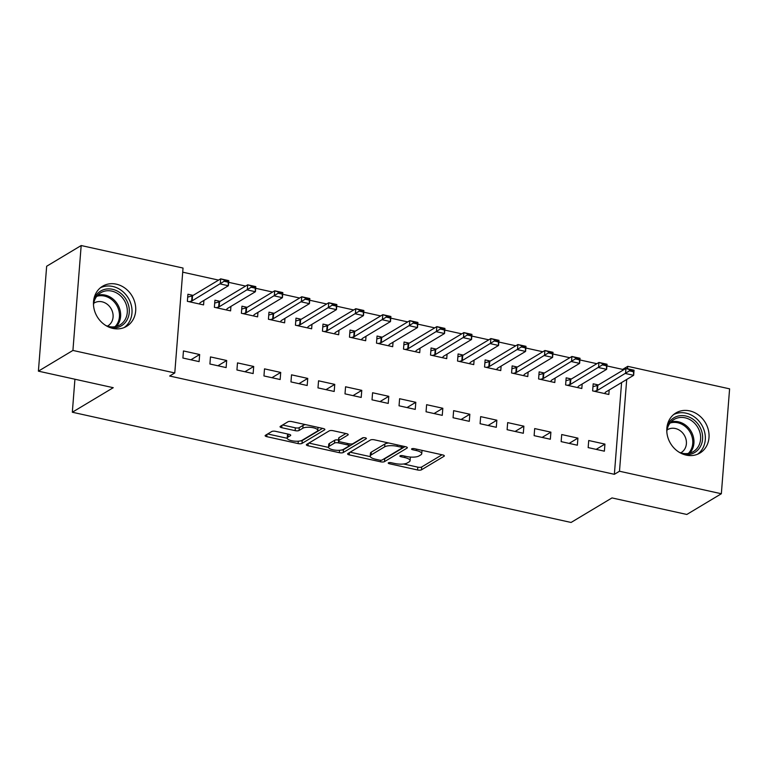 <?xml version="1.0" encoding="UTF-8"?>
<svg xmlns="http://www.w3.org/2000/svg" width="768" height="768" viewBox="0 0 768 768"><rect width="100%" height="100%" fill="white"/><g stroke="black" fill="none" stroke-linecap="round" stroke-linejoin="round"><path stroke-width="1.15" d="M388.416 462.816A2.064 0.653 -175.5 0 0 388.224 463.066A2.064 0.653 -175.5 0 0 389.395 463.747L417.571 469.978A2.938 0.931 -175.5 0 0 421.478 469.814L444.067 456.259A2.938 0.931 -175.5 0 0 444.346 455.904A2.938 0.931 -175.5 0 0 442.666 454.915L414.49 448.694A2.064 0.653 -175.5 0 0 411.754 448.81A2.064 0.653 -175.5 0 0 411.562 449.059A2.064 0.653 -175.5 0 0 412.733 449.75L416.381 450.557A9.418 2.976 -175.5 0 1 421.747 453.696A9.418 2.976 -175.5 0 1 420.854 454.838L418.973 455.962A9.418 2.976 -175.5 0 1 406.464 456.499L402.826 455.693A2.064 0.653 -175.5 0 0 400.09 455.808A2.064 0.653 -175.5 0 0 399.888 456.058A2.064 0.653 -175.5 0 0 401.069 456.749L404.707 457.555A9.418 2.976 -175.5 0 1 410.083 460.704A9.418 2.976 -175.5 0 1 409.181 461.837L407.299 462.97A9.418 2.976 -175.5 0 1 394.8 463.498L391.152 462.701A2.064 0.653 -175.5 0 0 388.416 462.816M116.342 284.17A23.376 20.285 -121 0 1 135.024 303.216A23.376 20.285 -121 0 1 126.634 326.333A23.376 20.285 -121 0 1 112.858 328.406A23.376 20.285 -121 0 1 94.176 309.36A23.376 20.285 -121 0 1 102.576 286.243A23.376 20.285 -121 0 1 116.342 284.17M689.654 410.88A23.376 20.285 -121 0 1 708.346 429.926A23.376 20.285 -121 0 1 699.946 453.043A23.376 20.285 -121 0 1 686.179 455.117A23.376 20.285 -121 0 1 667.488 436.061A23.376 20.285 -121 0 1 675.888 412.954A23.376 20.285 -121 0 1 689.654 410.88M275.654 431.347A2.938 0.931 -175.5 0 0 271.747 431.52L265.411 435.322A2.938 0.931 -175.5 0 0 265.133 435.677A2.938 0.931 -175.5 0 0 266.803 436.656L298.099 443.578A2.938 0.931 -175.5 0 0 302.006 443.405L324.595 429.85A2.938 0.931 -175.5 0 0 324.874 429.494A2.938 0.931 -175.5 0 0 323.194 428.515L291.907 421.603A2.938 0.931 -175.5 0 0 288 421.766L280.339 426.355A2.938 0.931 -175.5 0 0 280.061 426.71A2.938 0.931 -175.5 0 0 281.741 427.699L295.133 430.656A2.938 0.931 -175.5 0 0 299.04 430.493L302.832 428.218A7.872 2.486 -175.5 0 1 311.741 427.488A7.872 2.486 -175.5 0 1 317.779 430.397A7.872 2.486 -175.5 0 1 317.021 431.347L302.15 440.275A7.872 2.486 -175.5 0 1 293.242 440.995A7.872 2.486 -175.5 0 1 287.213 438.086A7.872 2.486 -175.5 0 1 287.962 437.136L290.448 435.648A2.938 0.931 -175.5 0 0 290.726 435.293A2.938 0.931 -175.5 0 0 289.046 434.314L275.654 431.347M174.778 372.95L72.922 350.438L81.178 245.539L183.034 268.051L174.778 372.95L169.661 376.022L614.371 474.307L619.488 471.235L626.707 379.478M622.55 370.464L622.627 369.398L627.744 366.336L729.6 388.848L721.344 493.747L686.822 514.464L611.99 497.923L571.075 522.461L72.326 412.234L113.242 387.696L38.4 371.155L72.922 350.438M721.344 493.747L619.488 471.235M347.885 453.542A2.938 0.931 -175.5 0 0 347.606 453.898A2.938 0.931 -175.5 0 0 349.286 454.886L380.573 461.798A2.938 0.931 -175.5 0 0 384.48 461.635L407.069 448.08A2.938 0.931 -175.5 0 0 407.357 447.725A2.938 0.931 -175.5 0 0 405.677 446.746L374.381 439.824A2.938 0.931 -175.5 0 0 370.474 439.997L347.885 453.542M339.341 452.688L308.045 445.766A2.938 0.931 -175.5 0 1 306.365 444.787A2.938 0.931 -175.5 0 1 306.653 444.432L329.232 430.877A2.938 0.931 -175.5 0 1 333.139 430.714L346.531 433.67A2.938 0.931 -175.5 0 1 348.211 434.659A2.938 0.931 -175.5 0 1 347.933 435.014L338.774 440.506A2.938 0.931 -175.5 0 0 338.486 440.861A2.938 0.931 -175.5 0 0 340.166 441.85L349.056 443.808A2.938 0.931 -175.5 0 0 352.963 443.645L362.496 437.923A2.064 0.653 -175.5 0 1 364.829 437.731A2.064 0.653 -175.5 0 1 366.403 438.49A2.064 0.653 -175.5 0 1 366.211 438.739L343.248 452.525A2.938 0.931 -175.5 0 1 339.341 452.688L339.523 450.278M74.928 379.219L72.326 412.234M226.128 367.584L226.685 360.499L210.47 356.918L209.914 364.003L226.128 367.584M220.138 301.363L214.934 300.211L214.378 307.296L230.592 310.877L230.938 306.394M280.157 379.526L280.714 372.442L264.509 368.861L263.952 375.946L280.157 379.526M274.176 313.306L268.973 312.154L268.416 319.238L284.621 322.819L284.976 318.336M334.195 391.469L334.752 384.384L318.547 380.803L317.981 387.888L334.195 391.469M328.214 325.248L323.002 324.096L322.445 331.181L338.659 334.762L339.014 330.278M388.234 403.411L388.79 396.326L372.576 392.746L372.019 399.83L388.234 403.411M382.243 337.19L377.04 336.038L376.483 343.123L392.698 346.704L393.043 342.221M442.262 415.354L442.829 408.269L426.614 404.688L426.058 411.773L442.262 415.354M436.282 349.133L431.078 347.981L430.522 355.066L446.726 358.646L447.082 354.163M496.301 427.296L496.858 420.211L480.653 416.63L480.096 423.715L496.301 427.296M490.32 361.075L485.117 359.923L484.55 367.008L500.765 370.589L501.12 366.106M550.339 439.238L550.896 432.154L534.682 428.573L534.125 435.658L550.339 439.238M544.349 373.018L539.146 371.866L538.589 378.95L554.803 382.531L555.149 378.048M604.378 451.181L604.934 444.096L588.72 440.515L588.163 447.6L604.378 451.181M598.387 384.96L593.184 383.808L592.627 390.893L608.832 394.474L609.187 389.99M614.371 474.307L621.59 382.55M622.627 369.398L606.902 365.923M596.842 363.706L579.888 359.952M569.827 357.734L552.864 353.981M542.813 351.763L525.85 348.01M515.789 345.792L498.835 342.038M488.774 339.821L471.811 336.067M461.75 333.85L444.797 330.096M434.736 327.878L417.782 324.125M407.722 321.907L390.758 318.154M380.698 315.936L363.744 312.182M353.683 309.965L336.73 306.211M326.669 303.994L309.706 300.24M299.645 298.022L282.691 294.269M272.63 292.051L255.677 288.298M245.616 286.08L228.653 282.326M218.592 280.109L182.707 272.17M571.373 378.989L566.17 377.837L565.603 384.922L581.818 388.502L582.173 384.019M577.354 445.21L577.91 438.125L561.706 434.544L561.149 441.629L577.354 445.21M517.334 367.046L512.131 365.894L511.574 372.979L527.779 376.56L528.134 372.077M523.325 433.267L523.882 426.182L507.667 422.602L507.11 429.686L523.325 433.267M463.296 355.104L458.093 353.952L457.536 361.037L473.75 364.618L474.096 360.134M469.286 421.325L469.843 414.24L453.629 410.659L453.072 417.744L469.286 421.325M409.267 343.162L404.064 342.01L403.498 349.094L419.712 352.675L420.067 348.192M415.248 409.382L415.805 402.298L399.6 398.717L399.043 405.802L415.248 409.382M355.229 331.219L350.026 330.067L349.469 337.152L365.674 340.733L366.029 336.25M361.21 397.44L361.776 390.355L345.562 386.774L345.005 393.859L361.21 397.44M301.19 319.277L295.987 318.125L295.43 325.21L311.645 328.79L311.99 324.307M307.181 385.498L307.738 378.413L291.523 374.832L290.966 381.917L307.181 385.498M247.162 307.334L241.949 306.182L241.392 313.267L257.606 316.848L257.962 312.365M253.142 373.555L253.699 366.47L237.494 362.89L236.928 369.974L253.142 373.555M193.123 295.392L187.92 294.24L187.363 301.325L203.568 304.906L203.923 300.422M199.104 361.613L199.661 354.528L183.456 350.947L182.899 358.032L199.104 361.613M38.4 371.155L46.656 266.246L81.178 245.539M627.552 368.774L627.744 366.336M604.934 444.096L596.15 449.366M577.91 438.125L569.126 443.395M550.896 432.154L542.112 437.424M523.882 426.182L515.098 431.453M496.858 420.211L488.074 425.482M469.843 414.24L461.059 419.51M442.829 408.269L434.045 413.539M415.805 402.298L407.021 407.568M388.79 396.326L380.006 401.597M361.776 390.355L352.992 395.626M334.752 384.384L325.968 389.654M307.738 378.413L298.954 383.683M280.714 372.442L271.93 377.712M253.699 366.47L244.915 371.741M226.685 360.499L217.901 365.77M199.661 354.528L190.877 359.798M410.083 460.704L410.304 457.862A9.418 2.976 -175.5 0 0 410.016 457.037M421.747 453.696L421.978 450.864A9.418 2.976 -175.5 0 0 421.862 450.326M403.574 463.997L417.792 467.146A2.938 0.931 -175.5 0 0 421.699 466.973L442.032 454.781M383.606 459.11A2.938 0.931 -175.5 0 0 384.71 458.803L405.034 446.602M350.141 452.189L370.31 456.643M379.421 460.099A2.064 0.653 -175.5 0 0 382.147 459.984L401.981 448.09A2.064 0.653 -175.5 0 0 402.173 447.84A2.064 0.653 -175.5 0 0 401.002 447.149L397.152 446.304A9.418 2.976 -175.5 0 0 384.653 446.832L371.098 454.963A9.418 2.976 -175.5 0 0 370.205 456.106A9.418 2.976 -175.5 0 0 375.571 459.254L379.421 460.099M388.608 442.973A9.418 2.976 -175.5 0 0 384.874 444L384.653 446.832M370.205 456.106L370.426 453.274A9.418 2.976 -175.5 0 1 371.328 452.131L384.874 444M328.531 447.418L308.909 443.078M345.898 433.536L338.995 437.674A2.938 0.931 -175.5 0 0 338.717 438.029L338.486 440.861M363.475 437.683L343.469 449.683L343.248 452.525M329.27 446.208A7.872 2.486 -175.5 0 0 328.512 447.158A7.872 2.486 -175.5 0 0 334.541 450.077A7.872 2.486 -175.5 0 0 343.45 449.347L348.691 446.208A2.938 0.931 -175.5 0 0 348.97 445.853A2.938 0.931 -175.5 0 0 347.299 444.864L338.41 442.906A2.938 0.931 -175.5 0 0 334.502 443.069L329.27 446.208L329.491 443.376A7.872 2.486 -175.5 0 0 328.733 444.326L328.512 447.158M338.554 440.045A2.938 0.931 -175.5 0 0 334.733 440.237L334.502 443.069M329.491 443.376L334.733 440.237M341.366 450.048A2.938 0.931 -175.5 0 0 343.469 449.683M287.213 438.086L287.434 435.254A7.872 2.486 -175.5 0 1 288.192 434.304L288.403 434.17M317.779 430.397L318 427.565A7.872 2.486 -175.5 0 0 317.99 427.363M305.52 424.608A7.872 2.486 -175.5 0 0 303.062 425.376L302.832 428.218M282.605 425.002L295.354 427.824A2.938 0.931 -175.5 0 0 299.261 427.651L303.062 425.376M300.25 440.938A2.938 0.931 -175.5 0 0 302.227 440.573L322.56 428.371M267.667 433.958L287.222 438.288M592.954 386.678L597.312 385.498L596.909 390.605L594.384 391.286M629.472 369.994L629.405 370.848L633.456 371.741L633.523 370.896L625.949 368.419L634.051 370.214L633.648 375.312L625.546 373.526L625.949 368.419L597.821 385.296A2.995 0.95 4.5 0 1 597.312 385.498M629.405 370.848L597.418 390.403A2.995 0.95 4.5 0 1 596.909 390.605M604.771 393.581L605.27 392.448A2.995 0.95 4.5 0 1 605.53 392.189L633.648 375.312L633.456 371.741M633.523 370.896L634.051 370.214M565.939 380.707L570.288 379.526L569.885 384.634L567.37 385.315M602.448 364.022L602.381 364.877L606.442 365.77L606.509 364.925L598.934 362.448L607.037 364.243L606.634 369.341L598.531 367.555L598.934 362.448L570.806 379.325A2.995 0.95 4.5 0 1 570.288 379.526M602.381 364.877L570.403 384.432A2.995 0.95 4.5 0 1 569.885 384.634M577.757 387.61L578.246 386.477A2.995 0.95 4.5 0 1 578.506 386.218L606.634 369.341L606.442 365.77M606.509 364.925L607.037 364.243M538.925 374.736L543.274 373.555L542.87 378.662L540.355 379.344M575.434 358.051L575.366 358.906L579.418 359.798L579.485 358.954L571.91 356.477L580.022 358.272L579.619 363.37L571.507 361.584L571.91 356.477L543.792 373.354A2.995 0.95 4.5 0 1 543.274 373.555M575.366 358.906L543.389 378.461A2.995 0.95 4.5 0 1 542.87 378.662M550.733 381.638L551.232 380.506A2.995 0.95 4.5 0 1 551.491 380.246L579.619 363.37L579.418 359.798M579.485 358.954L580.022 358.272M667.085 426.374A20.227 17.549 -121 0 1 669.293 422.083A20.227 17.549 -121 0 1 694.762 420.586A20.227 17.549 -121 0 1 699.379 448.205A20.227 17.549 -121 0 1 683.952 454.493M679.133 452.227A18.73 16.253 59 0 0 693.341 451.594A18.73 16.253 59 0 0 697.622 447.619A18.73 16.253 59 0 0 695.683 424.426A18.73 16.253 59 0 0 674.064 419.462A18.73 16.253 59 0 0 669.773 423.437A18.73 16.253 59 0 0 666.816 431.702M680.755 452.832A13.334 11.568 59 0 0 681.226 452.563A13.334 11.568 59 0 0 684.278 449.741A13.334 11.568 59 0 0 682.896 433.229A13.334 11.568 59 0 0 667.507 429.686A13.334 11.568 59 0 0 667.046 429.984M697.507 454.262A23.232 20.15 59 0 0 701.606 450.144A23.232 20.15 59 0 0 699.725 422.035A23.232 20.15 59 0 0 673.67 414.528M93.763 299.664A20.227 17.549 -121 0 1 95.981 295.373A20.227 17.549 -121 0 1 121.44 293.875A20.227 17.549 -121 0 1 126.058 321.494A20.227 17.549 -121 0 1 110.64 327.782M105.821 325.517A18.73 16.253 59 0 0 120.019 324.883A18.73 16.253 59 0 0 124.31 320.909A18.73 16.253 59 0 0 122.371 297.715A18.73 16.253 59 0 0 100.742 292.752A18.73 16.253 59 0 0 96.451 296.726A18.73 16.253 59 0 0 93.504 304.992M107.443 326.122A13.334 11.568 59 0 0 107.914 325.853A13.334 11.568 59 0 0 110.966 323.03A13.334 11.568 59 0 0 109.584 306.518A13.334 11.568 59 0 0 94.186 302.986A13.334 11.568 59 0 0 93.734 303.274M124.195 327.552A23.232 20.15 59 0 0 128.294 323.434A23.232 20.15 59 0 0 126.413 295.325A23.232 20.15 59 0 0 100.349 287.818M511.901 368.765L516.259 367.584L515.856 372.691L513.331 373.373M548.419 352.08L548.352 352.934L552.403 353.827L552.47 352.982L544.896 350.506L552.998 352.301L552.595 357.398L544.493 355.613L544.896 350.506L516.768 367.382A2.995 0.95 4.5 0 1 516.259 367.584M548.352 352.934L516.365 372.49A2.995 0.95 4.5 0 1 515.856 372.691M523.718 375.667L524.208 374.534A2.995 0.95 4.5 0 1 524.477 374.275L552.595 357.398L552.403 353.827M552.47 352.982L552.998 352.301M484.886 362.794L489.235 361.613L488.832 366.72L486.317 367.402M521.395 346.109L521.328 346.963L525.389 347.856L525.456 347.011L517.882 344.534L525.984 346.33L525.581 351.427L517.478 349.642L517.882 344.534L489.754 361.411A2.995 0.95 4.5 0 1 489.235 361.613M521.328 346.963L489.35 366.518A2.995 0.95 4.5 0 1 488.832 366.72M496.704 369.696L497.194 368.563A2.995 0.95 4.5 0 1 497.453 368.304L525.581 351.427L525.389 347.856M525.456 347.011L525.984 346.33M457.872 356.822L462.221 355.642L461.818 360.749L459.302 361.43M494.381 340.138L494.314 340.992L498.365 341.885L498.432 341.04L490.858 338.563L498.97 340.358L498.566 345.456L490.454 343.67L490.858 338.563L462.73 355.44A2.995 0.95 4.5 0 1 462.221 355.642M494.314 340.992L462.336 360.547A2.995 0.95 4.5 0 1 461.818 360.749M469.68 363.725L470.179 362.592A2.995 0.95 4.5 0 1 470.438 362.333L498.566 345.456L498.365 341.885M498.432 341.04L498.97 340.358M430.848 350.851L435.206 349.67L434.803 354.778L432.278 355.459M467.366 334.166L467.299 335.021L471.35 335.914L471.418 335.069L463.843 332.592L471.946 334.387L471.542 339.485L463.44 337.699L463.843 332.592L435.715 349.469A2.995 0.95 4.5 0 1 435.206 349.67M467.299 335.021L435.312 354.576A2.995 0.95 4.5 0 1 434.803 354.778M442.666 357.754L443.155 356.621A2.995 0.95 4.5 0 1 443.424 356.362L471.542 339.485L471.35 335.914M471.418 335.069L471.946 334.387M403.834 344.88L408.182 343.699L407.779 348.806L405.264 349.488M440.342 328.195L440.275 329.05L444.326 329.942L444.394 329.098L436.829 326.621L444.931 328.416L444.528 333.514L436.426 331.728L436.829 326.621L408.701 343.498A2.995 0.95 4.5 0 1 408.182 343.699M440.275 329.05L408.298 348.605A2.995 0.95 4.5 0 1 407.779 348.806M415.651 351.782L416.141 350.65A2.995 0.95 4.5 0 1 416.4 350.39L444.528 333.514L444.326 329.942M444.394 329.098L444.931 328.416M376.819 338.909L381.168 337.728L380.765 342.835L378.24 343.517M413.328 322.224L413.261 323.078L417.312 323.971L417.379 323.126L409.805 320.65L417.917 322.445L417.514 327.542L409.402 325.757L409.805 320.65L381.677 337.526A2.995 0.95 4.5 0 1 381.168 337.728M413.261 323.078L381.283 342.634A2.995 0.95 4.5 0 1 380.765 342.835M388.627 345.811L389.126 344.678A2.995 0.95 4.5 0 1 389.386 344.419L417.514 327.542L417.312 323.971M417.379 323.126L417.917 322.445M349.795 332.938L354.144 331.757L353.75 336.864L351.226 337.546M386.314 316.253L386.246 317.107L390.298 318L390.365 317.155L382.79 314.678L390.893 316.474L390.49 321.571L382.387 319.786L382.79 314.678L354.662 331.555A2.995 0.95 4.5 0 1 354.144 331.757M386.246 317.107L354.259 336.662A2.995 0.95 4.5 0 1 353.75 336.864M361.613 339.84L362.102 338.707A2.995 0.95 4.5 0 1 362.371 338.448L390.49 321.571L390.298 318M390.365 317.155L390.893 316.474M322.781 326.966L327.13 325.786L326.726 330.893L324.211 331.574M359.29 310.282L359.222 311.136L363.274 312.029L363.341 311.184L355.776 308.707L363.878 310.502L363.475 315.6L355.373 313.814L355.776 308.707L327.648 325.584A2.995 0.95 4.5 0 1 327.13 325.786M359.222 311.136L327.245 330.691A2.995 0.95 4.5 0 1 326.726 330.893M334.598 333.869L335.088 332.736A2.995 0.95 4.5 0 1 335.347 332.477L363.475 315.6L363.274 312.029M363.341 311.184L363.878 310.502M295.766 320.995L300.115 319.814L299.712 324.922L297.187 325.603M332.275 304.31L332.208 305.165L336.259 306.058L336.326 305.213L328.752 302.736L336.854 304.531L336.461 309.629L328.349 307.843L328.752 302.736L300.624 319.613A2.995 0.95 4.5 0 1 300.115 319.814M332.208 305.165L300.23 324.72A2.995 0.95 4.5 0 1 299.712 324.922M307.574 327.898L308.074 326.765A2.995 0.95 4.5 0 1 308.333 326.506L336.461 309.629L336.259 306.058M336.326 305.213L336.854 304.531M268.742 315.024L273.091 313.843L272.698 318.95L270.173 319.632M305.261 298.339L305.194 299.194L309.245 300.086L309.312 299.242L301.738 296.765L309.84 298.56L309.437 303.658L301.334 301.872L301.738 296.765L273.61 313.642A2.995 0.95 4.5 0 1 273.091 313.843M305.194 299.194L273.206 318.749A2.995 0.95 4.5 0 1 272.698 318.95M280.56 321.926L281.05 320.794A2.995 0.95 4.5 0 1 281.309 320.534L309.437 303.658L309.245 300.086M309.312 299.242L309.84 298.56M241.728 309.053L246.077 307.872L245.674 312.979L243.158 313.661M278.237 292.368L278.17 293.222L282.221 294.115L282.288 293.27L274.714 290.794L282.826 292.589L282.422 297.686L274.32 295.901L274.714 290.794L246.595 307.67A2.995 0.95 4.5 0 1 246.077 307.872M278.17 293.222L246.192 312.778A2.995 0.95 4.5 0 1 245.674 312.979M253.546 315.955L254.035 314.822A2.995 0.95 4.5 0 1 254.294 314.563L282.422 297.686L282.221 294.115M282.288 293.27L282.826 292.589M214.714 303.082L219.062 301.901L218.659 307.008L216.134 307.69M251.222 286.397L251.155 287.251L255.206 288.144L255.274 287.299L247.699 284.822L255.802 286.618L255.408 291.715L247.296 289.93L247.699 284.822L219.571 301.699A2.995 0.95 4.5 0 1 219.062 301.901M251.155 287.251L219.168 306.806A2.995 0.95 4.5 0 1 218.659 307.008M226.522 309.984L227.021 308.851A2.995 0.95 4.5 0 1 227.28 308.592L255.408 291.715L255.206 288.144M255.274 287.299L255.802 286.618M187.69 297.11L192.038 295.93L191.645 301.037L189.12 301.718M224.208 280.426L224.141 281.28L228.192 282.173L228.259 281.328L220.685 278.851L228.787 280.646L228.384 285.744L220.282 283.958L220.685 278.851L192.557 295.728A2.995 0.95 4.5 0 1 192.038 295.93M224.141 281.28L192.154 300.835A2.995 0.95 4.5 0 1 191.645 301.037M199.507 304.013L199.997 302.88A2.995 0.95 4.5 0 1 200.256 302.621L228.384 285.744L228.192 282.173M228.259 281.328L228.787 280.646M389.491 462.566L389.395 463.747M412.829 448.56L412.733 449.75M401.155 455.568L401.069 456.749M404.822 456.134L404.707 457.555M416.496 449.136L416.381 450.557M444.125 455.51L444.067 456.259M421.699 466.973L421.478 469.814M417.792 467.146L417.571 469.978M407.126 447.331L407.069 448.08M384.71 458.803L384.48 461.635M380.698 460.243L380.573 461.798M349.459 452.602L349.286 454.886M401.107 445.738L401.002 447.149M397.267 444.883L397.152 446.304M371.328 452.131L371.098 454.963M308.227 443.482L308.045 445.766M347.99 434.266L347.933 435.014M338.995 437.674L338.774 440.506M366.25 438.221L366.211 438.739M347.405 443.443L347.299 444.864M338.554 441.082L338.41 442.906M290.506 434.899L290.448 435.648M288.192 434.304L287.962 437.136M299.261 427.651L299.04 430.493M295.354 427.824L295.133 430.656M281.923 425.414L281.741 427.699M324.653 429.101L324.595 429.85M302.227 440.573L302.006 443.405M298.291 441.206L298.099 443.578M266.986 434.371L266.803 436.656M597.821 385.296L597.418 390.403M570.806 379.325L570.403 384.432M543.792 373.354L543.389 378.461M671.011 421.93A18.73 16.253 -121 0 1 690.374 430.224A18.73 16.253 -121 0 1 690.96 451.613A18.73 16.253 -121 0 1 689.722 453.13M688.31 453.437A18.115 15.715 59 0 0 689.875 451.603A18.115 15.715 59 0 0 689.136 430.666A18.115 15.715 59 0 0 670.07 423.034M97.69 295.219A18.73 16.253 -121 0 1 117.062 303.523A18.73 16.253 -121 0 1 117.648 324.912A18.73 16.253 -121 0 1 116.41 326.419M114.998 326.726A18.115 15.715 59 0 0 116.554 324.893A18.115 15.715 59 0 0 115.824 303.955A18.115 15.715 59 0 0 96.758 296.323M516.768 367.382L516.365 372.49M489.754 361.411L489.35 366.518M462.73 355.44L462.336 360.547M435.715 349.469L435.312 354.576M408.701 343.498L408.298 348.605M381.677 337.526L381.283 342.634M354.662 331.555L354.259 336.662M327.648 325.584L327.245 330.691M300.624 319.613L300.23 324.72M273.61 313.642L273.206 318.749M246.595 307.67L246.192 312.778M219.571 301.699L219.168 306.806M192.557 295.728L192.154 300.835M402.317 446.006L402.173 447.84M349.133 443.827L348.97 445.853"/></g></svg>
